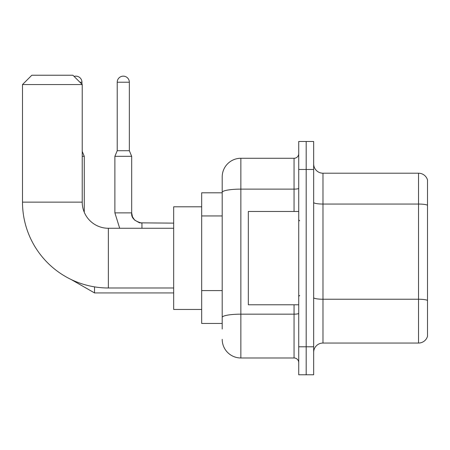 <?xml version="1.0" encoding="UTF-8"?>
<svg xmlns="http://www.w3.org/2000/svg" width="450" height="450" viewBox="0 0 450 450"><rect width="100%" height="100%" fill="white"/><g stroke="black" fill="none" stroke-linecap="round" stroke-linejoin="round"><path stroke-width="0.67" d="M222.199 329.051L222.199 192.364L222.199 192.803L201.673 192.803L201.673 323.449L222.199 323.449M298.721 346.781L298.721 374.777L306.186 374.777L306.186 346.781L306.186 374.777L313.65 374.777L313.65 346.781L306.186 346.781L306.186 169.476L306.186 346.781L298.721 346.781L298.721 169.476L306.186 169.476L306.186 141.48L306.186 169.476L313.65 169.476L313.65 346.781M313.65 169.476L313.65 141.48L298.721 141.48L298.721 169.476M294.053 211.466L294.053 189.124L240.862 189.124A18.664 3.24 180 0 0 222.199 192.364L222.199 176.94A18.664 18.664 0 0 1 240.862 158.276L240.862 357.981L294.053 357.981L294.053 304.785M240.862 158.276L294.053 158.276A4.663 4.663 0 0 0 298.721 153.613M222.199 320.653L222.199 317.407A18.664 3.24 180 0 1 240.862 314.168L294.053 314.168A4.663 0.81 0 0 0 298.721 313.358M222.199 176.94L222.199 187.206M298.721 362.644A4.663 4.663 0 0 0 294.053 357.981M240.862 357.981A18.664 18.664 0 0 1 222.199 339.317M313.65 352.378A9.332 9.332 0 0 1 322.982 343.046L418.539 343.046L418.539 173.211L322.982 173.211A9.332 9.332 0 0 1 313.65 163.879A9.332 9.332 0 0 0 322.982 173.211L322.982 343.046M427.5 179.927A9.332 9.332 0 0 0 418.539 173.211A9.332 9.332 0 0 1 427.5 179.927L427.5 336.33A9.332 9.332 0 0 1 418.539 343.046M427.5 205.352L427.5 300.403A9.332 1.62 180 0 0 418.539 299.239L322.982 299.239A9.332 1.62 -0 0 1 313.65 297.619M173.678 287.989L108.354 287.989A85.854 85.854 0 0 1 22.5 202.134L22.5 84.555L31.832 75.223L72.894 75.223L82.226 84.555L22.5 84.555M108.354 287.989L108.354 228.268A26.128 26.128 0 0 1 82.226 202.134L82.226 84.555M201.673 206.803L173.678 206.803L173.678 309.454L201.673 309.454M74.093 76.427A6.064 6.064 0 0 1 81.945 82.226L81.945 84.274M84.274 212.287L84.274 156.319L82.226 156.319M129.347 150.716L117.219 150.716L117.219 82.226A6.064 6.064 0 0 1 123.283 76.157A6.064 6.064 0 0 1 129.347 82.226L129.347 150.716L131.681 156.319L114.885 156.319L114.885 212.867L131.664 212.867M298.721 211.466L248.327 211.466L248.327 304.785L298.721 304.785M222.199 215.938L201.673 215.938M222.199 290.593L201.673 290.593M298.721 188.314A4.663 0.81 0 0 1 294.053 189.124L294.053 158.276M427.5 205.222A9.332 1.62 180 0 0 418.539 204.053L322.982 204.053A9.332 1.62 0 0 1 313.65 202.433M22.5 202.134L82.226 202.134M71.173 279.523L94.539 292.933L71.173 279.523L94.539 292.933L71.173 279.523L94.539 292.933L71.173 279.523L94.539 292.933L71.173 279.523L94.539 292.933L71.173 279.523L94.539 292.933L71.173 279.523L94.539 292.933L94.539 286.869M79.892 82.226L81.945 82.226M117.219 82.226L129.347 82.226M131.681 156.319L131.681 212.867C131.119 217.845 134.539 221.271 141.947 223.132C134.539 221.271 131.119 217.845 131.681 212.867C131.119 217.845 134.539 221.271 141.947 223.132C134.539 221.271 131.119 217.845 131.681 212.867C131.119 217.845 134.539 221.271 141.947 223.132C134.539 221.271 131.119 217.845 131.681 212.867C131.119 217.845 134.539 221.271 141.947 223.132C134.539 221.271 131.119 217.845 131.681 212.867C131.119 217.845 134.539 221.271 141.947 223.132C134.539 221.271 131.119 217.845 131.681 212.867C131.119 217.845 134.539 221.271 141.947 223.132L141.947 228.268M173.678 228.268L108.354 228.268M173.678 292.933L94.539 292.933M82.226 151.391L84.274 156.319M114.885 212.867L119.694 228.268L114.885 212.867M131.681 212.867L132.497 216.872L134.691 220.129L139.545 222.846L173.678 223.132M117.219 150.716L114.885 156.319M299.655 220.798L298.721 219.87M299.655 295.453L298.721 296.387"/></g></svg>
